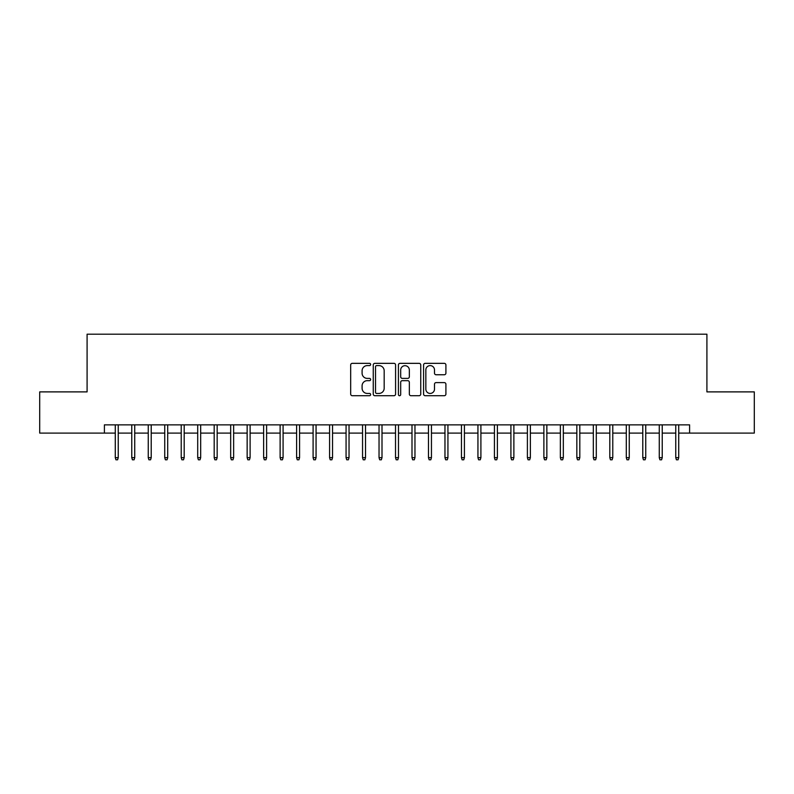 <?xml version="1.0" encoding="UTF-8"?>
<svg xmlns="http://www.w3.org/2000/svg" width="794" height="794" viewBox="0 0 794 794"><rect width="100%" height="100%" fill="white"/><g stroke="black" fill="none" stroke-linecap="round" stroke-linejoin="round"><path stroke-width="1.19" d="M370.629 364.476A1.131 1.131 0 0 0 369.498 363.344L352.298 363.344A1.618 1.618 0 0 0 350.68 364.962L350.68 394.092A1.618 1.618 0 0 0 352.298 395.71L369.498 395.71A1.131 1.131 0 0 0 370.629 394.578A1.131 1.131 0 0 0 369.498 393.437L367.265 393.437A5.181 5.181 0 0 1 362.094 388.266L362.094 385.834A5.181 5.181 0 0 1 367.265 380.663L369.498 380.663A1.131 1.131 0 0 0 370.629 379.522A1.131 1.131 0 0 0 369.498 378.391L367.265 378.391A5.181 5.181 0 0 1 362.094 373.22L362.094 370.788A5.181 5.181 0 0 1 367.265 365.607L369.498 365.607A1.131 1.131 0 0 0 370.629 364.476M444.293 374.758A1.618 1.618 0 0 0 445.91 373.13L445.91 364.962A1.618 1.618 0 0 0 444.293 363.344L425.197 363.344A1.618 1.618 0 0 0 423.579 364.962L423.579 394.092A1.618 1.618 0 0 0 425.197 395.71L444.293 395.71A1.618 1.618 0 0 0 445.91 394.092L445.91 384.217A1.618 1.618 0 0 0 444.293 382.599L436.114 382.599A1.618 1.618 0 0 0 434.497 384.217L434.497 389.11A4.327 4.327 0 0 1 430.169 393.437A4.327 4.327 0 0 1 425.842 389.11L425.842 369.944A4.327 4.327 0 0 1 430.169 365.607A4.327 4.327 0 0 1 434.497 369.944L434.497 373.13A1.618 1.618 0 0 0 436.114 374.758L444.293 374.758M104.401 433.097L39.7 433.097L39.7 391.889L87.092 391.889L87.092 334.195L706.908 334.195L706.908 391.889L754.3 391.889L754.3 433.097L689.599 433.097L689.599 424.859L104.401 424.859L104.401 433.097L115.279 433.097M395.581 364.962A1.618 1.618 0 0 0 393.963 363.344L374.877 363.344A1.618 1.618 0 0 0 373.259 364.962L373.259 394.092A1.618 1.618 0 0 0 374.877 395.71L393.963 395.71A1.618 1.618 0 0 0 395.581 394.092L395.581 364.962M400.037 363.344L419.123 363.344A1.618 1.618 0 0 1 420.741 364.962L420.741 394.092A1.618 1.618 0 0 1 419.123 395.71L410.955 395.71A1.618 1.618 0 0 1 409.337 394.092L409.337 382.281A1.618 1.618 0 0 0 407.719 380.663L402.3 380.663A1.618 1.618 0 0 0 400.682 382.281L400.682 394.578A1.131 1.131 0 0 1 399.551 395.71A1.131 1.131 0 0 1 398.419 394.578L398.419 364.962A1.618 1.618 0 0 1 400.037 363.344M118.246 433.097L131.764 433.097M134.732 433.097L148.25 433.097M151.217 433.097L164.735 433.097M167.703 433.097L181.221 433.097M184.188 433.097L197.706 433.097M200.674 433.097L214.191 433.097M217.159 433.097L230.677 433.097M233.635 433.097L247.152 433.097M250.12 433.097L263.638 433.097M266.605 433.097L280.123 433.097M283.091 433.097L296.609 433.097M299.576 433.097L313.094 433.097M316.062 433.097L329.579 433.097M332.547 433.097L346.065 433.097M349.032 433.097L362.55 433.097M365.518 433.097L379.036 433.097M382.003 433.097L395.521 433.097M398.479 433.097L411.997 433.097M414.964 433.097L428.482 433.097M431.45 433.097L444.968 433.097M447.935 433.097L461.453 433.097M464.421 433.097L477.938 433.097M480.906 433.097L494.424 433.097M497.391 433.097L510.909 433.097M513.877 433.097L527.395 433.097M530.362 433.097L543.88 433.097M546.848 433.097L560.365 433.097M563.323 433.097L576.841 433.097M579.809 433.097L593.326 433.097M596.294 433.097L609.812 433.097M612.779 433.097L626.297 433.097M629.265 433.097L642.783 433.097M645.75 433.097L659.268 433.097M662.236 433.097L675.754 433.097M678.721 433.097L689.599 433.097M376.654 365.607A1.131 1.131 0 0 0 375.522 366.749L375.522 392.305A1.131 1.131 0 0 0 376.654 393.437L378.996 393.437A5.181 5.181 0 0 0 384.177 388.266L384.177 370.788A5.181 5.181 0 0 0 378.996 365.607L376.654 365.607M409.337 370.024A4.327 4.327 0 0 0 405.009 365.697A4.327 4.327 0 0 0 400.682 370.024L400.682 376.773A1.618 1.618 0 0 0 402.3 378.391L407.719 378.391A1.618 1.618 0 0 0 409.337 376.773L409.337 370.024M115.279 457.662L115.944 459.805L117.591 459.805L118.246 457.662L115.279 457.662L115.279 424.859M118.246 457.662L118.246 424.859M131.764 457.662L132.429 459.805L134.077 459.805L134.732 457.662L131.764 457.662L131.764 424.859M134.732 457.662L134.732 424.859M148.25 457.662L148.905 459.805L150.562 459.805L151.217 457.662L148.25 457.662L148.25 424.859M151.217 457.662L151.217 424.859M164.735 457.662L165.39 459.805L167.038 459.805L167.703 457.662L164.735 457.662L164.735 424.859M167.703 457.662L167.703 424.859M181.221 457.662L181.876 459.805L183.523 459.805L184.188 457.662L181.221 457.662L181.221 424.859M184.188 457.662L184.188 424.859M197.706 457.662L198.361 459.805L200.009 459.805L200.674 457.662L197.706 457.662L197.706 424.859M200.674 457.662L200.674 424.859M214.191 457.662L214.846 459.805L216.494 459.805L217.159 457.662L214.191 457.662L214.191 424.859M217.159 457.662L217.159 424.859M230.677 457.662L231.332 459.805L232.979 459.805L233.635 457.662L230.677 457.662L230.677 424.859M233.635 457.662L233.635 424.859M247.152 457.662L247.817 459.805L249.465 459.805L250.12 457.662L247.152 457.662L247.152 424.859M250.12 457.662L250.12 424.859M263.638 457.662L264.303 459.805L265.95 459.805L266.605 457.662L263.638 457.662L263.638 424.859M266.605 457.662L266.605 424.859M280.123 457.662L280.788 459.805L282.436 459.805L283.091 457.662L280.123 457.662L280.123 424.859M283.091 457.662L283.091 424.859M296.609 457.662L297.274 459.805L298.921 459.805L299.576 457.662L296.609 457.662L296.609 424.859M299.576 457.662L299.576 424.859M313.094 457.662L313.749 459.805L315.407 459.805L316.062 457.662L313.094 457.662L313.094 424.859M316.062 457.662L316.062 424.859M329.579 457.662L330.235 459.805L331.882 459.805L332.547 457.662L329.579 457.662L329.579 424.859M332.547 457.662L332.547 424.859M346.065 457.662L346.72 459.805L348.368 459.805L349.032 457.662L346.065 457.662L346.065 424.859M349.032 457.662L349.032 424.859M362.55 457.662L363.205 459.805L364.853 459.805L365.518 457.662L362.55 457.662L362.55 424.859M365.518 457.662L365.518 424.859M379.036 457.662L379.691 459.805L381.338 459.805L382.003 457.662L379.036 457.662L379.036 424.859M382.003 457.662L382.003 424.859M395.521 457.662L396.176 459.805L397.824 459.805L398.479 457.662L395.521 457.662L395.521 424.859M398.479 457.662L398.479 424.859M411.997 457.662L412.662 459.805L414.309 459.805L414.964 457.662L411.997 457.662L411.997 424.859M414.964 457.662L414.964 424.859M428.482 457.662L429.147 459.805L430.795 459.805L431.45 457.662L428.482 457.662L428.482 424.859M431.45 457.662L431.45 424.859M444.968 457.662L445.633 459.805L447.28 459.805L447.935 457.662L444.968 457.662L444.968 424.859M447.935 457.662L447.935 424.859M461.453 457.662L462.118 459.805L463.765 459.805L464.421 457.662L461.453 457.662L461.453 424.859M464.421 457.662L464.421 424.859M477.938 457.662L478.593 459.805L480.251 459.805L480.906 457.662L477.938 457.662L477.938 424.859M480.906 457.662L480.906 424.859M494.424 457.662L495.079 459.805L496.726 459.805L497.391 457.662L494.424 457.662L494.424 424.859M497.391 457.662L497.391 424.859M510.909 457.662L511.564 459.805L513.212 459.805L513.877 457.662L510.909 457.662L510.909 424.859M513.877 457.662L513.877 424.859M527.395 457.662L528.05 459.805L529.697 459.805L530.362 457.662L527.395 457.662L527.395 424.859M530.362 457.662L530.362 424.859M543.88 457.662L544.535 459.805L546.183 459.805L546.848 457.662L543.88 457.662L543.88 424.859M546.848 457.662L546.848 424.859M560.365 457.662L561.021 459.805L562.668 459.805L563.323 457.662L560.365 457.662L560.365 424.859M563.323 457.662L563.323 424.859M576.841 457.662L577.506 459.805L579.154 459.805L579.809 457.662L576.841 457.662L576.841 424.859M579.809 457.662L579.809 424.859M593.326 457.662L593.991 459.805L595.639 459.805L596.294 457.662L593.326 457.662L593.326 424.859M596.294 457.662L596.294 424.859M609.812 457.662L610.477 459.805L612.124 459.805L612.779 457.662L609.812 457.662L609.812 424.859M612.779 457.662L612.779 424.859M626.297 457.662L626.962 459.805L628.61 459.805L629.265 457.662L626.297 457.662L626.297 424.859M629.265 457.662L629.265 424.859M642.783 457.662L643.438 459.805L645.095 459.805L645.75 457.662L642.783 457.662L642.783 424.859M645.75 457.662L645.75 424.859M659.268 457.662L659.923 459.805L661.571 459.805L662.236 457.662L659.268 457.662L659.268 424.859M662.236 457.662L662.236 424.859M675.754 457.662L676.409 459.805L678.056 459.805L678.721 457.662L675.754 457.662L675.754 424.859M678.721 457.662L678.721 424.859"/></g></svg>
